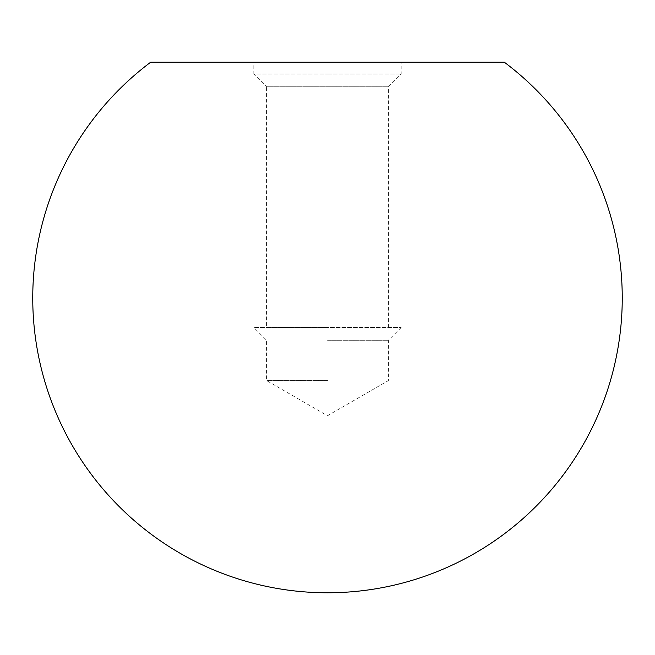 <?xml version="1.0" encoding="UTF-8"?>
<svg xmlns="http://www.w3.org/2000/svg" width="655" height="655" viewBox="0 0 655 655"><rect width="100%" height="100%" fill="white"/><g stroke="black" fill="none" stroke-linecap="round" stroke-linejoin="round"><path stroke-width="0.49" stroke-dasharray="3.27 2.46" d="M253.812 62.225L401.188 62.225L253.812 62.225L253.812 74.015L327.5 74.015L253.812 74.015L266.577 86.779L388.423 86.779L266.577 86.779L266.577 327.5L401.188 327.5L266.577 327.5M327.5 380.555L266.577 380.555L327.5 380.555M327.5 340.264L388.423 340.264L327.5 340.264M327.5 74.015L401.188 74.015L327.5 74.015M327.5 327.5L253.812 327.5L327.5 327.5M401.188 327.5L388.423 340.264L388.423 380.555L327.5 415.728L266.577 380.555L266.577 340.264L253.812 327.5M388.423 327.5L388.423 86.779L401.188 74.015L401.188 62.225"/><path stroke-width="0.98" d="M504.35 62.225L150.65 62.225A294.75 294.75 0 0 0 327.5 592.775A294.75 294.75 0 0 0 504.35 62.225L150.65 62.225"/></g></svg>
